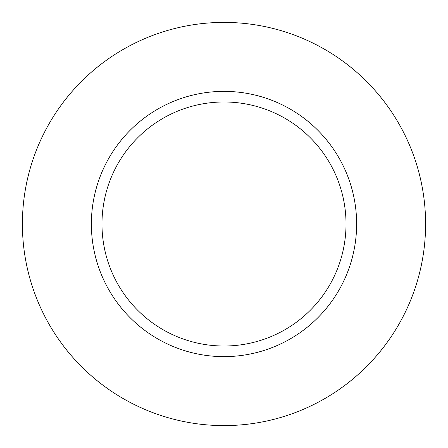 <?xml version="1.0" encoding="UTF-8"?>
<svg xmlns="http://www.w3.org/2000/svg" width="448" height="448" viewBox="0 0 448 448"><rect width="100%" height="100%" fill="white"/><g stroke="black" fill="none" stroke-linecap="round" stroke-linejoin="round"><path stroke-width="0.67" d="M91.37 224A132.63 132.63 0 0 1 224 91.37A132.63 132.63 0 0 1 356.63 224A132.63 132.63 0 0 1 224 356.63A132.63 132.63 0 0 1 91.37 224A132.63 132.63 0 0 0 224 356.63A132.63 132.63 0 0 0 356.63 224M22.4 224A201.6 201.6 0 0 1 224 22.4A201.6 201.6 0 0 1 425.6 224A201.6 201.6 0 0 1 224 425.6A201.6 201.6 0 0 1 22.4 224M346.018 224A122.018 122.018 0 0 0 224 101.982A122.018 122.018 0 0 0 101.982 224A122.018 122.018 0 0 0 224 346.018A122.018 122.018 0 0 0 346.018 224"/></g></svg>
